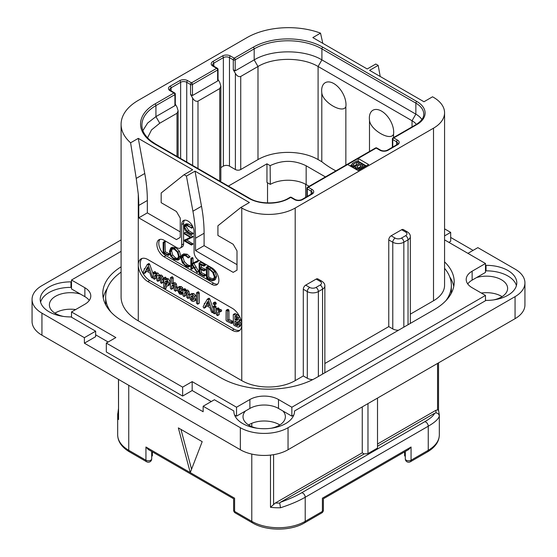 <?xml version="1.0" encoding="UTF-8"?>
<svg xmlns="http://www.w3.org/2000/svg" width="557" height="557" viewBox="0 0 557 557"><rect width="100%" height="100%" fill="white"/><g stroke="black" fill="none" stroke-linecap="round" stroke-linejoin="round"><path stroke-width="0.84" d="M41.942 313.166L41.942 335.196A33.726 19.467 180 0 1 32.062 321.431L32.062 299.401A33.726 19.467 0 0 0 41.942 313.166L84.386 337.674L95.644 331.178L95.644 336.686L84.386 343.182L203.145 411.741L203.145 406.234L240.346 427.713A33.726 19.467 0 0 0 288.039 427.713L515.058 296.644A33.726 19.467 0 0 0 524.938 282.879A33.726 19.467 0 0 0 515.058 269.108L477.857 247.635L467.936 253.358M41.942 335.196L240.346 449.743A33.726 19.467 180 0 0 288.039 449.743L515.058 318.674A33.726 19.467 180 0 0 524.938 304.909L524.938 282.879M279.809 424.963A21.18 12.226 0 0 0 279.168 424.573A21.18 12.226 0 0 0 248.575 424.963M502.059 296.644A21.18 12.226 0 0 0 501.418 296.261A21.18 12.226 0 0 0 481.339 293.038M75.661 309.56A21.18 12.226 0 0 0 54.941 313.166M473.088 250.385L450.676 237.442M516.416 285.63A30.35 17.525 0 0 0 486.045 270.862L486.045 265.355A30.35 17.525 180 0 1 516.792 282.879A30.35 17.525 180 0 1 486.045 300.397L294.542 410.962A30.35 17.525 180 0 1 294.542 411.191A30.35 17.525 180 0 1 264.192 428.716A30.35 17.525 180 0 1 233.843 411.191A30.35 17.525 180 0 1 233.843 410.962L214.403 399.738L203.145 406.234M486.045 265.355L485.488 265.035M294.542 411.421L294.542 410.962M233.843 411.421L233.843 410.962M71.512 287.064L70.955 287.384A30.35 17.525 0 0 0 40.584 302.152M486.045 270.862L485.488 270.542M80.445 294.096L71.512 288.937L71.512 280.011L84.866 287.725L84.866 296.644L80.445 294.096A21.18 12.226 0 0 0 49.378 304.909A21.18 12.226 0 0 0 55.582 313.549A21.18 12.226 0 0 0 63.609 316.46M95.644 334.813L108.142 342.026M71.512 317.239L71.512 311.955L115.863 337.563L106.324 343.07L106.324 351.989L182.633 396.048L192.172 390.541L211.249 401.555M234.574 415.021L236.53 416.149L236.53 407.23L249.884 399.515L249.884 408.441L236.53 416.149M245.463 410.989A21.18 12.226 0 0 0 243.012 416.699A21.18 12.226 0 0 0 249.216 425.346A21.18 12.226 0 0 0 257.25 428.249M271.134 428.249A21.18 12.226 0 0 0 285.372 416.699A21.18 12.226 0 0 0 282.921 410.989L278.5 408.441A20.233 11.683 0 0 0 249.884 408.441M293.811 415.021L291.854 416.149L282.921 410.989M493.391 299.938A21.18 12.226 0 0 0 507.622 288.387A21.18 12.226 0 0 0 501.418 279.739A21.18 12.226 0 0 0 476.555 277.574L472.134 280.122A20.233 11.683 0 0 0 467.741 283.924M444.57 239.865L485.488 263.496L485.488 272.415L476.555 277.574M448.858 242.344L450.676 241.299L450.676 232.38L444.57 228.85M70.955 287.384L70.955 281.877A30.35 17.525 180 0 0 40.208 299.401A30.35 17.525 180 0 0 70.955 316.919L95.644 331.178M71.512 281.557L70.955 281.877M121.092 239.935L41.942 285.63A33.726 19.467 0 0 0 32.062 299.401M84.386 337.674L84.386 343.182M121.092 251.388L71.512 280.011M444.57 235.903L450.676 232.38M485.488 263.496L472.134 271.203A20.233 11.683 0 0 0 466.209 279.461A20.233 11.683 0 0 0 472.134 287.725L485.488 295.433L485.488 300.724M291.854 416.149L291.854 407.23L485.488 295.433M291.854 407.23L278.5 399.515A20.233 11.683 0 0 0 249.884 399.515M192.172 390.541L192.172 381.622L236.53 407.23M106.324 343.07L182.633 387.129L182.633 396.048M182.633 387.129L192.172 381.622M71.512 311.955L84.866 304.247A20.233 11.683 0 0 0 90.791 295.983A20.233 11.683 0 0 0 84.866 287.725M89.259 300.446A20.233 11.683 0 0 0 84.866 296.644M444.57 261.874A67.446 38.941 180 0 1 454.213 281.939A67.446 38.941 180 0 1 434.46 309.476L316.181 377.764A67.446 38.941 180 0 1 220.788 377.764L122.54 321.041A67.446 38.941 180 0 1 102.787 293.504A67.446 38.941 180 0 1 121.092 266.831M453.767 286.402A67.446 38.941 0 0 0 449.764 276.947M107.236 288.519A67.446 38.941 0 0 0 103.233 297.967M444.57 268.335A67.446 38.941 180 0 1 451.351 285.358L451.351 290.865A67.446 38.941 180 0 1 451.205 293.442M105.795 305.013A67.446 38.941 180 0 1 105.649 302.43L105.649 296.923A67.446 38.941 180 0 1 121.092 272.122M380.222 76.49L378.182 65.399L375.794 64.02L367.209 68.977L312.839 37.591L320.526 33.148A58.68 33.88 0 0 0 247.023 37.591L138.282 100.371A58.68 33.88 0 0 0 121.092 124.329A58.68 33.88 0 0 0 130.596 142.808L138.282 138.366L192.652 169.76L184.068 174.717L186.449 176.096L195.034 171.138L249.404 202.525L240.819 207.483L241.773 208.033A37.772 21.807 0 0 0 295.196 208.033L295.196 380.626L303.3 375.947L307.304 378.259A7.826 4.519 180 0 0 312.804 379.582M111.024 312.157A67.446 38.941 180 0 1 105.649 296.923M295.196 380.626A37.772 21.807 180 0 1 241.773 380.626L138.282 320.874A58.68 33.88 180 0 1 121.092 296.923L121.092 124.329M303.3 375.947L303.3 289.264A3.37 1.95 -60 0 1 305.689 285.135L309.692 287.447A3.37 1.95 120 0 0 307.304 291.576L307.304 378.259M309.692 287.447A4.449 2.569 0 0 0 315.986 287.447L320.184 285.024A4.449 2.569 0 0 0 320.184 281.389L316.181 279.078L305.689 285.135M316.181 279.078A3.37 1.95 -60 0 1 317.866 278.911L321.869 281.222A3.37 1.95 -60 0 0 320.184 281.389M401.646 229.735A3.37 1.95 -60 0 1 403.331 229.568L407.334 231.879A3.37 1.95 -60 0 0 405.649 232.046L401.646 229.735L391.153 235.792L395.157 238.104A4.449 2.569 0 0 0 401.451 238.104L405.649 235.681A3.37 1.95 60 0 1 408.037 239.809A7.826 4.519 0 0 0 410.328 236.614C410.405 234.845 409.402 233.265 407.334 231.879M324.863 363.498L388.765 326.604L388.765 239.921A3.37 1.95 -60 0 1 391.153 235.792M295.196 208.033L433.506 128.18A37.772 21.807 0 0 0 444.57 112.758A37.772 21.807 0 0 0 433.506 97.343L432.552 96.793L423.968 101.75L369.597 70.356L378.182 65.399M410.328 314.155L433.506 300.773A37.772 21.807 180 0 0 444.57 285.358L444.57 112.758M410.328 236.614L410.328 323.297A7.826 4.519 180 0 1 410.321 323.408M451.351 285.358A67.446 38.941 180 0 1 445.976 300.592M347.659 164.531L358.151 170.588L368.643 164.531L358.151 158.473L308.258 187.27A1.351 0.78 120 0 0 307.304 188.927L311.119 191.128A4.317 2.493 180 0 1 312.386 192.889L311.405 194.031L301.866 199.538C299.645 200.471 297.424 200.471 295.196 199.538L291.381 197.338A1.351 1.351 0 0 0 290.037 197.338L288.317 198.327C278.563 204.412 259.36 204.412 249.606 198.327L155.647 144.082L150.801 140.81C144.813 135.845 141.84 130.63 141.903 125.151A47.888 27.648 180 0 1 155.925 105.6L174.912 94.641A1.351 0.78 0 0 0 175.302 94.091A1.351 1.351 0 0 0 174.633 92.922L170.818 90.721L169.829 89.58A4.317 2.493 180 0 1 171.096 87.811L180.635 82.304A4.317 2.493 180 0 1 186.741 82.304L190.557 84.511L190.557 94.425L192.652 98.06C194.177 100.678 195.953 101.701 197.993 101.144L219.743 88.584L220.851 86.14L219.743 82.415L218.038 79.47M184.068 174.717L161.175 193L161.175 202.692L176.437 211.507L180.252 218.114L180.252 237.386L176.437 239.594L138.756 217.836L138.756 205.449A134.898 77.883 -120 0 0 138.282 194.17L136.221 178.414L144.75 173.492A134.898 77.883 60 0 1 147.34 200.492L147.34 212.878L180.252 231.879M144.75 173.492L138.282 138.366M138.756 217.836L147.34 212.878M240.819 207.483L217.926 225.773L217.926 235.458L233.188 244.272L237.004 250.88L237.004 270.152L233.188 272.359L195.514 250.608L195.514 238.215A134.898 77.883 -120 0 0 192.924 211.214L186.449 176.096M232.234 330.294L147.821 281.557A13.486 7.791 60 0 1 138.282 265.035A13.486 7.791 60 0 1 141.074 258.859A13.486 7.791 60 0 1 147.821 259.527L232.234 308.265A13.486 7.791 60 0 1 241.773 324.787A13.486 7.791 60 0 1 238.981 330.962A13.486 7.791 60 0 1 232.234 330.294L234.142 329.194A13.486 7.791 -120 0 0 239.865 330.294M160.019 239.357A10.117 5.842 -120 0 0 159.622 247.628A10.117 5.842 -120 0 0 165.944 255.67L164.037 256.77A10.117 5.842 60 0 1 157.429 247.858A10.117 5.842 60 0 1 158.975 239.754A10.117 5.842 60 0 1 164.037 240.255L176.91 247.684A6.747 3.892 -120 0 0 180.287 248.018A6.747 3.892 -120 0 0 181.679 244.934L181.679 224.555A8.766 5.062 60 0 1 183.497 220.544A8.766 5.062 60 0 1 190.257 222.891A8.766 5.062 60 0 1 194.08 231.712L194.08 252.091A6.747 3.892 -120 0 0 198.849 260.356L211.73 267.785A10.117 5.842 60 0 1 218.337 276.704A10.117 5.842 60 0 1 216.791 284.808A10.117 5.842 60 0 1 211.73 284.307L213.637 283.207A10.117 5.842 -120 0 0 217.648 284.105M164.037 256.77L211.73 284.307M192.924 211.214L201.509 206.257L195.034 171.138M201.509 206.257A134.898 77.883 60 0 1 204.099 233.258L204.099 245.651L195.514 250.608M237.004 264.645L204.099 245.651M136.221 178.414L130.596 142.808M320.526 33.148L322.802 43.342M142.098 258.427A13.486 7.791 -120 0 0 141.2 269.442A13.486 7.791 -120 0 0 149.729 280.456L163.876 288.623M164.6 289.041L234.142 329.194M153.161 273.995L149.659 264.227L149.095 263.565L148.608 263.774M149.659 264.227L148.225 265.055L147.661 264.394L147.173 264.603L144.806 268.843L144.159 269.108L144.305 269.741L143.052 272.122L143.797 273.313L145.6 272.652L146.491 271.113M161.607 283.297L161.857 279.586L161.231 277.114L160.026 275.91L158.091 275.993L156.406 273.821L154.561 273.87L153.447 272.422L153.161 278.228L154.303 279.287L155.73 278.465L155.988 275.311L154.561 276.133L155.215 275.088L156.28 275.026L156.796 276.502L156.796 280.22L157.471 281.181L159.629 280.157L159.629 277.456L158.195 278.284L159.107 277.108L159.894 277.114L160.451 278.625L160.451 282.218L161.07 283.165L163.292 282.183L163.292 278.758L162.658 276.293L161.453 275.088L159.518 275.165L157.833 272.993L155.988 273.041M155.988 273.014L154.881 271.593L153.161 272.742M155.988 275.311L156.12 274.949M159.629 277.456L159.831 277.08M169.258 285.024L167.824 285.845L168.966 283.241L167.003 279.649L165.895 279.391L164.935 279.941L164.935 279.05L163.751 277.985L163.744 288.449L164.224 288.923L164.935 288.707L164.935 285.65L167.539 286.04L168.966 285.212L170.393 282.42L168.43 278.827L167.33 278.57L166.362 279.12M166.362 278.987L165.68 277.24L163.521 278.312M164.719 289.027L166.362 287.885L166.362 286.305M177.056 288.832L176.388 283.979L175.149 282.733L173.22 282.956M173.22 282.852L173.22 277.797L172.078 276.766L170.379 277.936L170.379 288.143L171.069 289.146L171.786 288.923L171.786 286.047L172.726 284.871M171.556 289.243L173.22 288.094L173.443 284.759M176.847 290.406L175.552 291.151M183.051 293.274L182.793 293.616L182.459 292.188L181.011 292.021L180.176 291.172M181.122 290.984L181.624 289.96L181.213 288.63L179.841 287.356L177.857 287.412L176.987 289.612L179.556 294.012L181.359 294.437L181.429 293.442L179.584 292.843L178.421 290.684L180.35 291.165L182.926 289.765L182.926 295.502L183.615 296.387L184.332 296.206L184.332 293.226L185.175 292.119M182.995 289.598L182.64 287.802L181.276 286.528L179.284 286.583M189.603 295.593L188.934 291.332L187.695 290.079L185.766 290.246M185.766 290.162L185.599 289.153L184.645 288.672L182.926 289.793L184.172 289.981L184.332 291.074L186.261 290.907L187.5 292.16L188.169 294.681L187.911 298.482L189.568 297.396M184.102 296.491L185.766 295.377L185.927 292.028M196.468 297.542L195.786 295.628L193.815 293.609L191.963 293.483L190.362 294.423L189.498 296.484L190.264 299.374L192.172 301.302L194.191 301.379L195.11 299.304L194.351 296.449L192.381 294.437L190.362 294.423M195.493 300.627L196.468 299.262M197.624 304.206L199.309 303.029L199.309 292.891L198.167 291.84L196.468 292.968L196.468 303.126L197.624 304.206L197.874 293.72L197.241 292.745L196.468 292.968M213.234 308.696L209.724 298.907L209.154 298.246L208.673 298.455M209.724 298.907L208.29 299.729L207.726 299.067L207.239 299.276L204.865 303.523L204.217 303.788L204.37 304.414L203.117 306.796L203.862 307.993L205.665 307.325L206.55 305.793M214.605 304.888L216.297 303.558L216.039 304.059L216.297 303.558L215.413 302.124L214.8 302.054L213.101 303.363L213.979 304.783L214.605 304.888L214.605 303.579L213.979 302.952L213.101 303.363M214.431 313.814L214.64 307.624L213.867 306.615L213.234 306.949L213.456 313.243L214.431 313.814L216.074 312.63L216.074 306.796L215.294 305.793L214.661 306.127M221.108 311.029L221.693 310.695L221.052 309.56L219.18 309.629M219.18 309.56L219.089 308.453L218.052 307.875L216.339 309.017L216.339 314.614L217.474 315.638L217.752 312.219L218.504 311.593L220.266 311.523L219.625 310.381L217.752 310.451L217.662 309.281L216.617 308.703L216.339 309.017M217.474 315.638L219.18 314.531L219.18 311.635M232.694 322.573L233.299 322.301L232.694 321.208L228.983 319.426L228.983 310.486L228.314 309.441L226.114 310.514L226.038 320.198L226.678 321.152L231.266 323.401L231.872 323.13L231.266 322.03L227.548 320.254L227.548 311.307L226.88 310.27L226.114 310.514M238.925 327.022L239.614 325.358L238.939 323.332L237.686 321.765L238.737 321.493L239.259 320.338L238.41 317.727L235.931 315.478L233.884 314.489L233.251 314.768L233.501 324.39L234.107 325.392L238.027 327.203L240.359 326.193L241.049 324.536L240.373 322.503L239.113 320.943M240.164 320.672L238.514 321.654L240.164 320.672L240.652 318.952M239.844 316.898L237.359 314.649L235.319 313.668L234.685 313.939M144.172 273.473L145.697 270.702L149.833 272.867L151.295 277.121L151.887 277.859L152.702 277.755L148.225 265.055M152.451 277.999L153.161 277.49M145.6 272.652L144.27 273.417M144.883 268.704L144.159 269.108M149.095 263.565L147.173 264.603M149.255 271.21L146.199 269.602L147.73 266.775L149.255 271.21M148.594 269.282L147.633 268.78L146.199 269.602M147.633 268.78L148.113 267.889M157.965 281.285L158.195 278.284M154.303 279.287L154.561 276.133M156.218 272.888L154.561 273.87M159.789 274.977L158.091 275.993M167.33 278.57L164.935 279.941M166.877 284.328L165.373 284.627L164.935 283.945L164.935 282.12L165.728 281.125L166.961 280.965L167.525 282.448L166.473 284.662M167.156 283.945L166.362 283.116L166.62 280.846M166.362 283.116L164.935 283.945M166.362 281.299L164.935 282.12M172.844 284.808L173.596 284.829L174.216 286.444L174.216 290.113L175.413 291.234L175.622 287.44L174.954 284.808L173.714 283.562L171.786 283.785L171.786 278.625L171.117 277.651L170.379 277.936M175.413 291.234L177.008 290.113M173.22 285.226L171.786 286.047M173.631 282.615L171.786 283.785M181.359 294.437L182.926 293.351M179.521 286.423L177.857 287.412M179.263 288.422L180.19 288.93L179.779 289.863L178.491 289.731L179.089 288.491M180.28 289.25L180.092 289.675M180.231 289.034L179.96 288.637M179.918 288.909L178.491 289.731M185.279 292.063L186.142 292.126L186.762 293.713L186.762 297.41L187.911 298.482M185.766 292.397L184.332 293.226M186.135 289.946L184.332 291.074M193.23 299.868L192.2 299.979L191.267 298.928L190.933 297.299L191.343 295.941L192.381 295.795L193.676 298.475L193.028 300.028M193.634 299.151L192.701 298.099L192.43 295.823M204.231 308.153L205.763 305.375L209.898 307.548L211.361 311.802L211.952 312.54L212.767 312.435L208.29 299.729M212.509 312.679L213.234 312.164M205.665 307.325L204.335 308.091M204.941 303.384L204.217 303.788M209.154 298.246L207.239 299.276M209.314 305.89L206.264 304.282L207.796 301.448L209.314 305.89M208.652 303.962L207.691 303.454L206.264 304.282M207.691 303.454L208.172 302.562M215.294 305.793L213.234 306.949M219.674 311.857L221.693 310.695M218.866 311.579L217.752 312.219L218.504 311.593M219.089 308.453L217.662 309.281M219.479 309.393L217.752 310.451M231.266 323.401L233.299 322.301M228.983 319.426L227.548 320.254M235.319 313.668L233.251 314.768M237.797 319.474L237.08 320.449L234.936 319.621L234.936 316.23L236.962 317.636L237.797 319.474M238.138 324.536L237.24 325.58L234.936 324.425L234.936 320.943L237.317 322.656L238.138 324.536M237.742 325.469L238.048 325.114M237.797 319.537L236.37 318.799L236.37 317.065M236.37 318.799L234.936 319.621M238.668 324.752L236.37 323.596L236.37 321.758M236.37 323.596L234.936 324.425M184.555 220.175A8.766 5.062 -120 0 0 183.587 223.454L183.587 243.834A6.747 3.892 60 0 1 182.195 246.918L180.287 248.018M165.944 255.67L213.637 283.207M167.935 255.412L169.655 254.486L169.384 253.762L165.325 251.861L165.011 241.508L163.152 242.42L163.18 252.982L168.221 255.308L167.956 254.584L163.897 252.69L163.897 242.817L163.152 242.42M177.885 260.14L179.305 256.763L178.024 252.07L174.39 248.478L170.755 248.025L169.425 251.367L170.707 256.088L174.035 259.437L177.885 260.14L179.431 259.249L180.74 255.942L179.451 251.249L175.824 247.656L172.183 247.197L170.867 247.962M170.755 248.025L172.183 247.197M188.398 267.172L188.266 266.246L186.003 265.564L182.968 262.507L181.54 258.142L182.738 255.447L185.78 255.83L188.252 257.947L190.041 256.833L188.607 257.661L185.78 255.071L182.167 254.605L180.747 257.682L182.39 262.744L186.003 266.343L188.398 267.172L189.833 266.343L189.965 265.731L187.43 264.742L184.395 261.679L182.968 257.313L183.518 255.197M190.041 256.833L187.208 254.243L183.483 253.839M198.8 271.524L197.373 272.352L192.381 264.192L198.153 261.456L197.972 260.634L191.608 263.649L191.608 259.026L190.87 258.552L190.87 268.732L191.608 269.066L191.608 264.046L197.011 272.505L198.8 271.524L193.815 263.364M193.042 262.827L193.042 258.204L192.645 257.613L190.87 258.552M191.253 269.212L193.042 268.244L192.68 268.383L193.042 266.274M201.432 272.721L200.005 273.55L200.005 268.989L203.785 270.806L205.512 269.936L205.227 269.226L201.432 267.367L200.005 268.195L200.005 264.22L203.702 266.1L205.429 265.146L205.101 264.45L200.743 262.27L199.072 263.203L199.19 273.612L204.036 276.258L205.763 275.297L205.519 274.636L201.432 272.721L201.432 269.672M201.432 267.367L201.432 264.951M213.895 280.436L215.322 279.614L216.603 276.432L214.911 271.621L211.019 268.021L208.478 266.441L206.215 267.304L206.563 277.992L209.119 279.691L212.593 280.756L213.895 280.436L215.176 277.261L213.484 272.45L209.585 268.85L207.044 267.269L206.16 267.52M206.563 267.374L207.991 266.545M193.049 233.216L191.615 234.044L187.215 231.357L184.471 226.943L185.077 225.251L187.089 225.662L191.587 227.938L186.922 224.882L184.854 224.401L183.935 226.574L184.973 230.027L187.103 231.977L191.49 234.511L193.105 233.48L188.649 230.528L185.906 226.121L186.003 225.188M191.413 228.154L192.84 227.333L192.813 226.629M191.378 227.451L192.806 226.629L188.357 224.053L185.961 223.768M191.378 245.017L191.336 244.307L185.147 240.735L193.126 236.809L191.699 237.637L184.235 233.111L184.276 233.822L190.522 237.428L184.033 240.366L184.075 240.805L191.378 245.017L192.987 244.001L186.748 240.011M193.126 236.809L185.662 232.283L184.026 233.251M190.348 237.324L183.901 240.533M165.325 251.861L163.897 252.69M169.203 253.672L167.775 254.5M171.486 248.805L174.39 249.258L177.453 252.307L178.518 256.317L177.335 259.256L174.09 258.692L171.278 255.83L170.205 251.764L171.403 248.854M177.996 258.643L175.518 257.863L172.705 255.002L171.64 250.935L172.204 248.603M189.965 265.731L188.538 266.552M197.972 260.634L191.608 263.649M198.222 260.927L196.795 261.755L196.544 261.463M196.718 262.284L196.795 261.755M198.153 261.456L196.906 262.173M204.036 276.258L204.085 275.464L200.005 273.55M204.899 264.345L203.465 265.174L199.072 263.203M205.101 264.45L203.465 265.174M205.331 264.742L203.897 265.571L203.667 265.271M203.702 266.1L203.897 265.571M203.785 270.806L203.799 270.048L200.005 268.195M205.31 274.531L203.876 275.36M208.478 266.441L207.044 267.269M208.694 266.608L207.26 267.437M208.743 266.866L207.308 267.694M214.389 276.85L213.275 279.586L212.266 279.865L208.959 278.862L207.301 277.734L207.301 268.39L209.662 269.623L212.69 272.366L214.389 276.85M213.881 279.022L210.393 278.034L208.736 276.906L208.736 269.108M208.736 276.906L207.301 277.734M191.49 234.511L191.615 234.044M379.992 150.265A1.351 0.78 -60 0 1 380.668 150.195L376.852 147.995A1.351 0.78 -60 0 0 376.177 148.065A1.351 0.78 -120 0 0 375.502 147.995L307.589 187.208A1.351 0.78 60 0 1 308.258 187.27L312.073 189.477A5.667 3.272 180 0 1 312.073 194.101L302.535 199.608A5.667 3.272 180 0 1 294.528 199.608L290.712 197.408L288.992 198.396A28.33 16.355 180 0 1 248.93 198.396L154.971 144.152A49.239 28.428 180 0 1 154.971 103.95L173.958 92.991L170.143 90.791A5.667 3.272 180 0 1 170.143 86.161L179.681 80.654A5.667 3.272 180 0 1 187.695 80.654L191.511 82.861L216.687 68.316L212.871 66.116A5.667 3.272 180 0 1 212.871 61.493L222.41 55.985A5.667 3.272 180 0 1 230.424 55.985L234.239 58.186L253.219 47.227A49.239 28.428 180 0 1 322.858 47.227L416.81 101.471A28.33 16.355 180 0 1 416.81 124.601L393.729 137.927L397.545 140.134A5.667 3.272 180 0 1 397.545 144.757L388.006 150.265A5.667 3.272 180 0 1 379.992 150.265L376.177 148.065L358.151 158.473L358.151 161.224L357.671 161.502M351.544 165.032L350.04 165.902M307.589 187.208A1.351 1.351 0 0 0 306.914 188.37A1.351 0.78 0 0 0 307.304 188.927L307.304 196.398M290.037 197.338A1.351 0.78 -120 0 1 290.712 197.408A1.351 0.78 -60 0 1 291.381 197.338M142.891 130.582L147.633 123.048L155.925 116.615L174.912 105.656L174.912 94.641A1.351 0.78 -120 0 0 173.958 92.991A1.351 0.78 -60 0 1 174.633 92.922M190.557 94.425L192.464 95.525L192.464 84.511A1.351 0.78 60 0 0 191.511 82.861A1.351 0.78 120 0 0 190.557 84.511A1.351 0.78 180 0 0 192.464 84.511L217.641 69.973A1.351 0.78 0 0 0 218.038 69.423A1.351 1.351 0 0 0 217.362 68.253L213.547 66.046L212.565 64.904A4.317 2.493 180 0 1 213.825 63.143L223.364 57.636A4.317 2.493 180 0 1 229.47 57.636L233.286 59.836L233.286 69.75L235.388 73.385C236.906 76.003 238.688 77.033 240.728 76.469L257.988 66.499C273.64 56.995 302.437 56.995 318.089 66.499L412.041 120.744A21.584 12.463 180 0 1 416.406 124.378M192.464 95.525L217.641 80.988L217.641 69.973A1.351 0.78 -120 0 0 216.687 68.316A1.351 0.78 -60 0 1 217.362 68.253M233.286 69.75L235.193 70.85L235.193 59.836A1.351 0.78 60 0 0 234.239 58.186A1.351 0.78 120 0 0 233.286 59.836A1.351 0.78 180 0 0 235.193 59.836L254.173 48.877A47.888 27.648 180 0 1 321.904 48.877L415.856 103.122A26.98 15.575 180 0 1 423.759 114.136C423.724 115.578 423.94 119.497 416.135 124.531L393.054 137.864A1.351 0.78 60 0 1 393.729 137.927A1.351 0.78 120 0 0 392.776 139.577L396.591 141.784A4.317 2.493 180 0 1 397.851 143.546L396.869 144.688L387.331 150.195C385.11 151.128 382.889 151.128 380.668 150.195M393.054 137.864A1.351 1.351 0 0 0 392.379 139.027A1.351 0.78 0 0 0 392.776 139.577L392.776 147.055M175.302 94.091L175.302 104.786L174.912 105.656M175.302 104.138L177.008 107.09L178.115 110.808L177.008 113.259L159.741 123.222L155.925 116.615L155.925 105.6A1.351 0.78 60 0 0 154.971 103.95M218.038 69.423L218.038 80.111L217.641 80.988M335.871 170.874A107.919 62.307 180 0 1 321.8 161.718L318.089 159.574A42.492 24.536 0 0 0 257.988 159.574L240.728 169.544A3.774 2.179 180 0 1 235.388 169.544L229.47 166.125A4.317 2.493 0 0 0 223.364 166.125L220.851 167.58M235.193 70.85L254.173 59.891C271.809 49.176 304.268 49.176 321.904 59.891L415.856 114.136A26.98 15.575 180 0 1 421.928 119.511M220.851 86.14L220.851 180.113A3.774 2.179 180 0 1 220.189 181.345M228.391 186.08L266.956 163.814L270.152 165.659L270.298 184.36L266.956 182.424L266.956 163.814M270.152 165.659C282.225 159.887 294.221 159.929 306.162 165.791L325.42 176.91M147.556 137.851L151.497 129.941L159.741 123.222M345.855 106.693C342.785 113.99 322.6 102.314 321.8 92.803A17.211 9.935 60 0 1 321.654 90.589A17.211 9.935 60 0 1 333.824 83.564A17.211 9.935 60 0 1 345.994 104.639A17.211 9.935 60 0 1 345.855 106.693L345.855 165.116M321.8 92.803L321.8 161.718M393.548 137.579L393.548 134.23A17.211 9.935 -120 0 0 393.688 132.176A17.211 9.935 -120 0 0 381.517 111.101A17.211 9.935 -120 0 0 369.347 118.126A17.211 9.935 -120 0 0 369.493 120.34L369.493 151.462M393.548 134.23C390.485 141.52 370.308 129.872 369.493 120.34M306.162 165.791L306.162 184.576A25.629 14.795 0 0 0 270.298 184.36M306.162 184.576L309.149 186.303M405.301 456.294L404.626 455.856L404.626 451.859M405.301 451.469L405.301 458.85A3.37 3.37 0 0 0 410.363 461.767A3.37 1.95 -120 0 0 411.059 460.221A3.37 1.95 180 0 1 407.383 460.646A3.37 1.95 180 0 1 405.301 458.85M411.059 447.006L408.678 449.527L323.394 498.759L323.394 510.031A3.37 1.95 180 0 1 322.406 511.41L322.406 498.195C323.714 498.947 323.714 498.947 322.406 498.195C323.714 498.947 323.714 498.947 322.406 498.195L411.059 447.006L411.059 460.221L428.256 450.293L428.256 426.209L305.208 497.248C298.663 501.035 290.434 504.538 280.519 507.754A37.772 21.807 180 0 1 270.493 507.295L270.493 455.104M233.606 510.031L233.606 498.759L148.322 449.527L145.941 447.006L190.264 472.601L202.191 441.659L178.344 427.887L190.264 472.601L234.594 498.195C233.286 498.947 233.286 498.947 234.594 498.195C233.286 498.947 233.286 498.947 234.594 498.195L234.594 511.41A3.37 1.95 180 0 1 233.606 510.031A3.37 3.37 0 0 0 235.291 512.955A3.37 1.95 -60 0 1 234.594 511.41L251.792 521.338L251.792 454.08M191.566 469.224L180.948 429.391M151.699 458.85A3.37 1.95 180 0 1 149.617 460.646A3.37 1.95 180 0 1 145.941 460.221A3.37 1.95 -60 0 0 146.637 461.767A3.37 3.37 0 0 0 151.699 458.85L151.699 451.469M151.699 456.294L152.374 455.856L152.374 451.859M118.46 379.373L118.537 419.56A37.772 21.807 180 0 1 117.68 414.937A37.772 21.807 180 0 1 117.736 413.774M118.46 412.291L117.736 413.649M280.519 507.754L279.718 503.075L280.338 502.323C288.909 499.232 296.011 496.057 301.629 492.799A3.37 1.95 -120 0 1 305.208 497.248L305.208 521.338A37.772 21.807 180 0 1 251.792 521.338A3.37 1.95 -60 0 0 252.488 522.884L235.291 512.955M377.514 446.22L434.62 413.245C433.652 415.668 430.338 418.502 424.678 421.76L301.629 492.799M362.252 406.895L362.252 452.827L364.16 453.927L280.338 502.323M364.16 453.927L367.975 453.586L367.975 403.595M377.514 398.088L377.514 448.086L367.975 453.586M434.62 413.245L435.929 412.89C437.962 413.127 439.076 414.199 439.264 416.107C438.491 419.059 434.822 422.422 428.256 426.209A3.37 1.95 -120 0 0 424.678 421.76M377.514 444.02L435.804 410.363L437.551 409.855L438.463 410.321M439.32 434.878C439.181 441.576 435.254 447.229 427.56 451.838A3.37 1.95 -120 0 0 428.256 450.293A37.772 21.807 180 0 0 439.32 434.878L439.32 414.937L438.533 410.14L438.54 362.851M362.252 452.827L275.346 503.006L270.493 507.295M304.512 522.884L321.709 512.955A3.37 1.95 -120 0 0 322.406 511.41L305.208 521.338A3.37 1.95 -120 0 1 304.512 522.884C290.796 531.183 266.204 531.183 252.488 522.884M366.255 165.902L358.151 161.224M355.554 166.682L355.575 167.727L356.675 168.562L359.933 168.792L365.301 165.902L356.717 160.945L352.428 163.424L351.544 164.775L353.02 166.459L355.554 166.682M355.38 168.987L355.38 166.996M355.018 168.778L355.018 166.78M353.751 168.047L353.751 166.668M353.02 167.629L353.02 166.459M352.108 167.1L352.108 165.93M351.739 166.884L351.739 165.513M351.544 166.773L351.544 164.775M365.301 166.452L365.301 165.902M361.013 168.931L361.013 168.381M359.933 169.558L359.933 168.792M358.666 170.282L358.666 168.889M357.399 170.157L357.399 168.778M356.675 169.739L356.675 168.562M355.944 169.314L355.944 168.144M355.575 169.098L355.575 167.727M363.136 165.889L359.014 168.061L356.828 167.211L357.176 166.376L360.574 164.412L363.136 165.889M353.911 165.728L352.985 164.58L356.738 162.198L359.481 163.779L356.083 165.742L353.911 165.728M358.158 168.012L360.574 166.62L361.228 166.996M357.176 167.601L357.176 166.376M360.574 166.62L360.574 164.412M354.266 165.833L356.738 164.406L357.573 164.886M353.34 165.387L353.34 164.162M356.738 164.406L356.738 162.198M303.3 289.264L307.304 291.576A7.826 4.519 0 0 0 318.374 291.576L322.566 289.153A7.826 4.519 0 0 0 324.863 285.964L324.863 372.647A7.826 4.519 180 0 1 324.856 372.751M388.765 326.604L392.776 328.915A7.826 4.519 180 0 0 398.499 330.238M240.346 427.713L240.346 449.743M288.039 427.713L288.039 449.743M515.058 296.644L515.058 318.674M472.134 271.203L472.134 280.122M278.5 399.515L278.5 408.441M433.506 128.18L433.506 300.773M405.649 235.681A4.449 2.569 0 0 0 405.649 232.046M401.451 238.104A3.37 1.95 60 0 1 403.839 242.232L408.037 239.809L408.037 324.731M315.986 287.447A3.37 1.95 60 0 1 318.374 291.576L318.374 376.497M320.184 285.024A3.37 1.95 60 0 1 322.566 289.153L322.566 374.074M388.765 239.921L392.776 242.232A7.826 4.519 0 0 0 403.839 242.232L403.839 327.154M138.756 205.449L147.34 200.492M241.773 208.033L241.773 380.626M138.282 320.874L138.282 194.17M195.514 238.215L204.099 233.258M147.821 281.557L149.729 280.456M153.161 276.885L152.59 277.219M163.292 278.758L161.857 279.586M159.399 280.463L158.139 281.188M155.382 271.691L153.948 272.512M155.988 272.596L154.561 273.424M157.833 272.993L156.406 273.821M161.453 275.088L160.026 275.91M162.658 276.293L161.231 277.114M168.43 278.827L167.003 279.649M170.379 282.427L168.966 283.241M166.146 288.199L164.858 288.944M165.68 277.24L164.252 278.061M166.362 278.222L164.935 279.05M166.801 283.798L165.373 284.627M177.056 286.611L175.622 287.44M172.99 288.415L171.716 289.153M172.552 276.822L171.117 277.651M173.22 277.797L171.786 278.625M175.149 282.733L173.714 283.562M176.388 283.979L174.954 284.808M182.863 292.62L181.429 293.442M181.276 286.528L179.841 287.356M182.64 287.802L181.213 288.63M183.051 289.139L181.624 289.96M180.21 291.22L178.776 292.049M181.011 292.021L179.584 292.843M181.958 292.216L180.531 293.045M182.459 292.188L181.032 293.017M189.603 293.859L188.169 294.681M185.537 295.663L184.276 296.394M185.161 288.791L183.726 289.619M185.599 289.153L184.172 289.981M185.766 289.737L184.332 290.559M187.695 290.079L186.261 290.907M188.934 291.332L187.5 292.16M195.786 295.628L194.351 296.449M196.468 298.524L195.11 299.304M193.815 293.609L192.381 294.437M193.599 299.165L192.2 299.979M192.701 298.099L191.267 298.928M192.367 296.47L190.933 297.299M199.309 292.891L197.874 293.72M199.051 303.384L197.805 304.101M198.675 291.917L197.241 292.745M213.234 311.558L212.656 311.892M216.032 302.757L214.605 303.579M216.039 304.059L214.696 304.832M215.413 302.124L213.979 302.952M216.074 306.796L214.64 307.624M215.865 312.992L214.536 313.758M215.824 306.232L214.389 307.06M221.052 309.56L219.625 310.381M218.56 307.993L217.126 308.822M219.18 308.926L217.752 309.755M233.111 321.674L231.677 322.503M228.314 309.441L226.88 310.27M228.871 309.95L227.437 310.771M228.983 310.486L227.548 311.307M232.499 321.111L231.071 321.932M232.694 321.208L231.266 322.03M240.373 322.503L238.939 323.332M241.049 324.536L239.614 325.358M237.359 314.649L235.931 315.478M239.795 316.926L238.41 317.727M240.694 319.509L239.259 320.338M237.317 319.314L235.89 320.143M237.456 324.383L236.022 325.204M183.587 243.834L181.679 244.934M181.679 224.555L183.587 223.454M169.384 253.762L167.956 254.584M165.325 241.989L163.897 242.817M179.451 251.249L178.024 252.07M180.74 255.942L179.305 256.763M175.824 247.656L174.39 248.478M175.518 257.863L174.09 258.692M172.705 255.002L171.278 255.83M171.64 250.935L170.205 251.764M187.208 254.243L185.78 255.071M189.777 256.338L188.343 257.16M182.968 257.313L181.54 258.142M184.395 261.679L182.968 262.507M187.43 264.742L186.003 265.564M189.303 265.369L187.876 266.197M189.693 265.417L188.266 266.246M198.717 271.155L197.282 271.983M193.042 258.204L191.608 259.026M197.644 260.676L196.21 261.498M196.092 266.873L194.665 267.701M205.519 274.636L204.085 275.464M204.656 264.241L203.221 265.062M205.06 269.142L203.625 269.971M205.227 269.226L203.799 270.048M205.408 274.58L203.98 275.409M214.911 271.621L213.484 272.45M216.603 276.432L215.176 277.261M211.019 268.021L209.585 268.85M213.693 279.036L212.266 279.865M210.393 278.034L208.959 278.862M192.917 233.682L191.671 234.4M188.357 224.053L186.922 224.882M192.84 227.333L191.58 228.057M185.906 226.121L184.471 226.943M188.649 230.528L187.215 231.357M192.875 232.972L191.448 233.801M192.813 244.196L191.552 244.92M192.959 236.495L191.531 237.324M192.771 243.486L191.336 244.307M312.073 189.477A1.351 0.78 120 0 0 311.119 191.128L311.119 194.651M312.073 194.101A1.351 0.78 -120 0 0 311.405 194.031M302.535 199.608A1.351 0.78 -120 0 0 301.866 199.538M294.528 199.608A1.351 0.78 -60 0 1 295.196 199.538M288.992 198.396A1.351 0.78 -120 0 0 288.317 198.327M248.93 198.396A1.351 0.78 -60 0 1 249.606 198.327M154.971 144.152A1.351 0.78 -60 0 1 155.647 144.082M170.143 90.791A1.351 0.78 -60 0 1 170.818 90.721M170.143 86.161A1.351 0.78 60 0 1 171.096 87.811L171.096 90.882M179.681 80.654A1.351 0.78 60 0 1 180.635 82.304L180.635 158.508M187.695 80.654A1.351 0.78 120 0 0 186.741 82.304L186.741 162.031M212.871 66.116A1.351 0.78 -60 0 1 213.547 66.046M212.871 61.493A1.351 0.78 60 0 1 213.825 63.143L213.825 66.213M222.41 55.985A1.351 0.78 60 0 1 223.364 57.636L223.364 166.125M230.424 55.985A1.351 0.78 120 0 0 229.47 57.636L229.47 166.125M253.219 47.227A1.351 0.78 60 0 1 254.173 48.877L254.173 59.891L257.988 66.499L257.988 159.574M322.858 47.227A1.351 0.78 120 0 0 321.904 48.877L321.904 59.891L318.089 66.499L318.089 159.574M416.81 101.471A1.351 0.78 120 0 0 415.856 103.122L415.856 114.136L412.041 120.744L412.041 126.899M416.81 124.601A1.351 0.78 -120 0 0 416.135 124.531M397.545 140.134A1.351 0.78 120 0 0 396.591 141.784L396.591 145.307M397.545 144.757A1.351 0.78 -120 0 0 396.869 144.688M388.006 150.265A1.351 0.78 -120 0 0 387.331 150.195M192.652 98.06L192.652 165.45M235.388 73.385L235.388 169.544M177.008 156.42L177.008 113.259M197.993 101.144L197.993 168.534M219.743 181.088L219.743 88.584M240.728 76.469L240.728 169.544M267.527 202.915L267.527 182.759M305.689 197.331L305.689 184.304M251.792 426.613L251.792 423.313M145.941 447.006L145.941 460.221L128.744 450.293L128.744 385.312M118.537 379.421L118.537 419.56M146.637 461.767L129.44 451.838A3.37 1.95 -60 0 1 128.744 450.293A37.772 21.807 180 0 1 117.68 434.878L117.68 414.937L118.46 408.747M439.32 414.937A37.772 21.807 180 0 1 439.264 416.107M435.804 410.363A34.402 19.857 180 0 1 435.929 412.89M279.718 503.075A34.402 19.857 180 0 1 275.346 503.006M273.591 504.51L273.591 454.672M437.551 363.422L437.551 409.855M395.157 238.104A3.37 1.95 120 0 0 392.776 242.232L392.776 328.915M152.597 277.95L153.161 277.623M144.221 273.459L145.649 272.631M144.291 268.773L145.112 268.3M147.375 264.38L148.803 263.552M161.739 283.255L163.166 282.427M158.07 281.25L159.497 280.422M154.435 279.245L155.863 278.423M153.307 272.47L154.735 271.642M164.795 288.999L166.23 288.171M163.674 278.02L165.109 277.191M165.359 279.565L166.787 278.737M175.497 291.2L176.924 290.378M171.647 289.208L173.081 288.38M170.546 277.637L171.974 276.815M181.491 294.402L182.926 293.574M188.05 298.434L189.477 297.612M184.207 296.449L185.634 295.628M183.051 289.549L184.478 288.721M197.728 304.164L199.155 303.342M196.607 292.717L198.034 291.889M212.663 312.63L213.234 312.296M204.287 308.139L205.714 307.311M204.356 303.447L205.171 302.973M207.434 299.053L208.868 298.232M214.654 304.86L216.081 304.038M213.338 302.897L214.765 302.068M214.487 313.793L215.921 312.964M213.387 306.517L214.814 305.696M220.119 311.941L221.554 311.112M217.627 315.596L219.061 314.768M216.471 308.752L217.905 307.924M231.74 323.478L233.167 322.649M226.267 310.186L227.695 309.358M233.39 314.461L234.817 313.633M168.165 255.454L169.6 254.626M163.222 242.246L164.656 241.418M188.551 267.144L189.986 266.316M191.531 269.275L192.966 268.446M190.933 258.371L192.367 257.55M196.83 262.229L198.264 261.4M204.266 276.293L205.693 275.464M199.121 263.064L200.555 262.243M203.932 266.142L205.366 265.32M204.036 270.855L205.47 270.034M206.208 267.311L207.636 266.483M206.633 267.228L208.067 266.399M191.524 228.175L192.959 227.347M191.608 234.525L193.042 233.696M183.991 240.387L185.425 239.559M184.082 233.084L185.509 232.255M191.497 245.038L192.924 244.21M376.852 147.995A1.351 1.351 0 0 0 375.502 147.995M306.914 196.628L306.914 188.37M392.379 147.285L392.379 139.027M178.115 157.053L178.115 110.808M129.44 451.838C121.746 447.229 117.819 441.576 117.68 434.878M427.56 451.838L410.363 461.767M321.709 512.955A3.37 3.37 0 0 0 323.394 510.031M324.863 285.964C324.933 284.188 323.937 282.608 321.869 281.222"/></g></svg>
